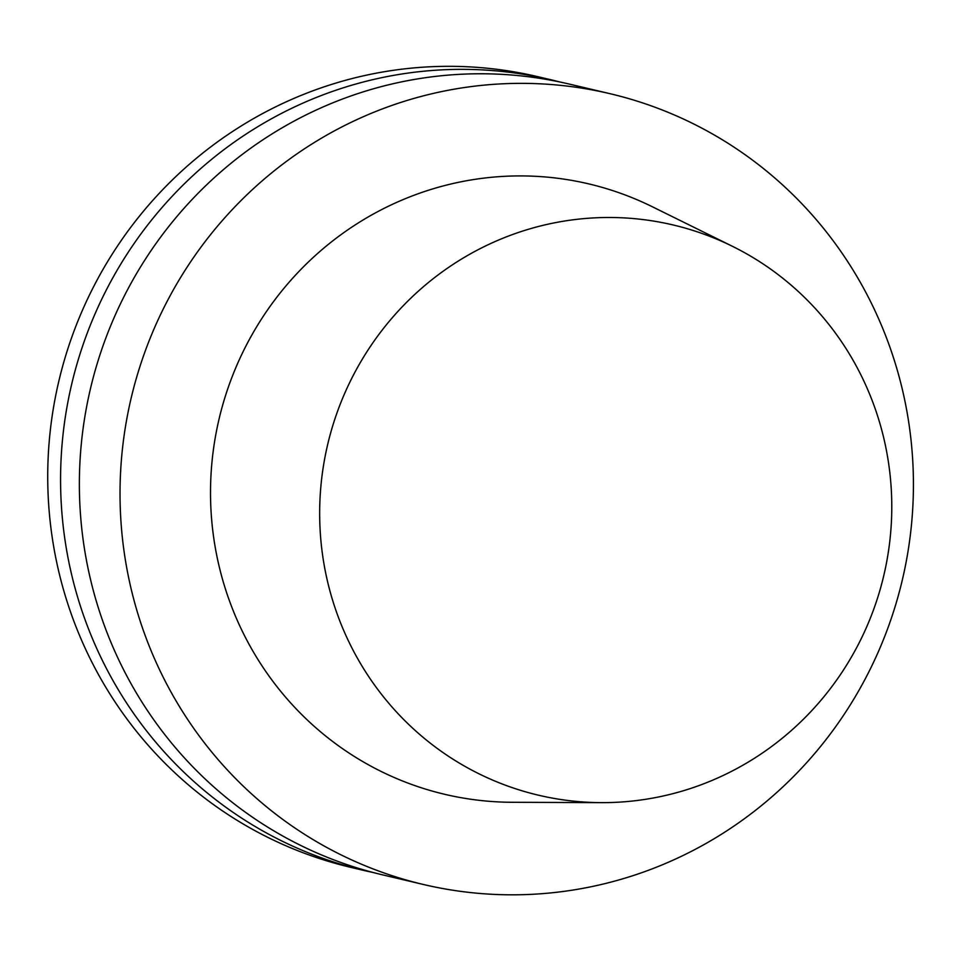 <?xml version="1.0" encoding="UTF-8"?>
<svg xmlns="http://www.w3.org/2000/svg" width="961" height="961" viewBox="0 0 961 961"><rect width="100%" height="100%" fill="white"/><g stroke="black" fill="none" stroke-linecap="round" stroke-linejoin="round"><path stroke-width="1.44" d="M877.765 416.461A292.961 285.681 -76.7 0 1 601.37 802.639A292.961 285.681 -76.7 0 1 327.665 444.535A292.961 285.681 -76.7 0 1 732.474 246.328A292.961 285.681 -76.7 0 1 877.765 416.461M601.37 802.639L512.069 802.279A313.586 305.802 -76.7 0 1 219.084 418.948A313.586 305.802 -76.7 0 1 652.399 206.783L732.474 246.328M423.549 884.516L382.874 874.93A406.263 396.16 -76.7 0 1 90.466 388.64A406.263 396.16 -76.7 0 1 569.248 84.075L609.911 93.661A406.263 396.16 -76.7 0 1 893.982 359.282A406.263 396.16 -76.7 0 1 807.865 761.328A406.263 396.16 -76.7 0 1 423.549 884.516A406.263 396.16 -76.7 0 1 131.128 398.214A406.263 396.16 -76.7 0 1 609.911 93.661M373.517 872.6A406.263 396.16 -76.7 0 1 364.087 870.51A406.263 396.16 -76.7 0 1 71.679 384.208A406.263 396.16 -76.7 0 1 550.461 79.655A406.263 396.16 -76.7 0 1 559.831 81.985M364.087 870.51L351.233 867.471A406.263 396.16 -76.7 0 1 58.825 381.181A406.263 396.16 -76.7 0 1 537.607 76.628L550.461 79.655"/></g></svg>
